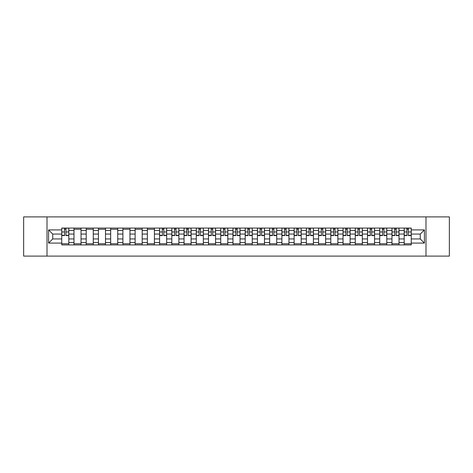 <?xml version="1.0" encoding="UTF-8"?>
<svg xmlns="http://www.w3.org/2000/svg" width="473" height="473" viewBox="0 0 473 473"><rect width="100%" height="100%" fill="white"/><g stroke="black" fill="none" stroke-linecap="round" stroke-linejoin="round"><path stroke-width="0.71" d="M425.99 256.1L449.35 256.1L449.35 216.9L23.65 216.9L23.65 256.1L425.99 256.1L425.99 216.9M73.983 244.925L73.983 230.463L68.81 230.463L68.81 244.925M68.81 230.463L68.81 228.075M73.983 230.463L73.983 228.075M81.037 228.075L81.037 244.925M86.21 244.925L86.21 228.075M93.27 228.075L93.27 244.925M98.443 244.925L98.443 228.075M105.497 228.075L105.497 244.925M110.67 244.925L110.67 228.075M117.73 228.075L117.73 244.925M122.903 244.925L122.903 228.075M129.957 228.075L129.957 244.925M135.13 244.925L135.13 228.075M142.19 228.075L142.19 244.925M147.363 244.925L147.363 228.075M154.417 228.075L154.417 244.925M159.59 244.925L159.59 228.075M166.65 228.075L166.65 244.925M171.823 244.925L171.823 228.075M178.877 228.075L178.877 244.925M184.05 244.925L184.05 228.075M191.11 228.075L191.11 244.925M196.283 244.925L196.283 228.075M203.337 228.075L203.337 244.925M208.51 244.925L208.51 228.075M215.57 228.075L215.57 244.925M220.743 244.925L220.743 228.075M227.797 228.075L227.797 244.925M232.97 244.925L232.97 228.075M240.03 228.075L240.03 244.925M245.203 244.925L245.203 228.075M252.257 228.075L252.257 244.925M257.43 244.925L257.43 228.075M264.49 228.075L264.49 244.925M269.663 244.925L269.663 228.075M276.717 228.075L276.717 244.925M281.89 244.925L281.89 228.075M288.95 228.075L288.95 244.925M294.123 244.925L294.123 228.075M301.177 228.075L301.177 244.925M306.35 244.925L306.35 228.075M313.41 228.075L313.41 244.925M318.583 244.925L318.583 228.075M325.637 228.075L325.637 244.925M330.81 244.925L330.81 228.075M337.87 228.075L337.87 244.925M343.043 244.925L343.043 228.075M350.097 228.075L350.097 244.925M355.27 244.925L355.27 228.075M362.33 228.075L362.33 244.925M367.503 244.925L367.503 228.075M374.557 228.075L374.557 244.925M379.73 244.925L379.73 228.075M386.79 228.075L386.79 244.925M391.963 244.925L391.963 228.075M399.017 228.075L399.017 244.925M404.19 244.925L404.19 228.075M404.19 238.93L399.017 238.93M391.963 238.93L386.79 238.93M379.73 238.93L374.557 238.93M367.503 238.93L362.33 238.93M355.27 238.93L350.097 238.93M343.043 238.93L337.87 238.93M330.81 238.93L325.637 238.93M318.583 238.93L313.41 238.93M306.35 238.93L301.177 238.93M294.123 238.93L288.95 238.93M281.89 238.93L276.717 238.93M269.663 238.93L264.49 238.93M257.43 238.93L252.257 238.93M245.203 238.93L240.03 238.93M232.97 238.93L227.797 238.93M220.743 238.93L215.57 238.93M208.51 238.93L203.337 238.93M196.283 238.93L191.11 238.93M184.05 238.93L178.877 238.93M171.823 238.93L166.65 238.93M159.59 238.93L154.417 238.93M147.363 238.93L142.19 238.93M135.13 238.93L129.957 238.93M122.903 238.93L117.73 238.93M110.67 238.93L105.497 238.93M98.443 238.93L93.27 238.93M86.21 238.93L81.037 238.93M73.983 238.93L68.81 238.93M404.19 234.07L399.017 234.07M391.963 234.07L386.79 234.07M379.73 234.07L374.557 234.07M367.503 234.07L362.33 234.07M355.27 234.07L350.097 234.07M343.043 234.07L337.87 234.07M330.81 234.07L325.637 234.07M318.583 234.07L313.41 234.07M306.35 234.07L301.177 234.07M294.123 234.07L288.95 234.07M281.89 234.07L276.717 234.07M269.663 234.07L264.49 234.07M257.43 234.07L252.257 234.07M245.203 234.07L240.03 234.07M232.97 234.07L227.797 234.07M220.743 234.07L215.57 234.07M208.51 234.07L203.337 234.07M196.283 234.07L191.11 234.07M184.05 234.07L178.877 234.07M171.823 234.07L166.65 234.07M159.59 234.07L154.417 234.07M147.363 234.07L142.19 234.07M135.13 234.07L129.957 234.07M122.903 234.07L117.73 234.07M110.67 234.07L105.497 234.07M98.443 234.07L93.27 234.07M86.21 234.07L81.037 234.07M73.983 234.07L68.81 234.07M52.734 238.93L61.75 238.93L61.75 234.07L52.734 234.07L52.734 238.93L48.583 243.087L48.583 229.913L61.75 229.913L61.75 234.07M411.25 234.07L411.25 238.93L420.266 238.93L420.266 234.07L411.25 234.07L411.25 228.075L61.75 228.075L61.75 229.913M411.25 229.913L424.417 229.913L424.417 243.087L411.25 243.087L411.25 238.93M61.75 238.93L61.75 244.925L411.25 244.925L411.25 243.087M61.75 243.087L48.583 243.087M47.01 256.1L47.01 216.9M68.81 243.755L61.75 243.755M64.612 229.245L65.948 229.245M81.037 243.755L73.983 243.755M73.983 229.245L81.037 229.245M93.27 243.755L86.21 243.755M86.21 229.245L93.27 229.245M105.497 243.755L98.443 243.755M98.443 229.245L105.497 229.245M117.73 243.755L110.67 243.755M110.67 229.245L117.73 229.245M129.957 243.755L122.903 243.755M122.903 229.245L129.957 229.245M142.19 243.755L135.13 243.755M135.13 229.245L142.19 229.245M154.417 243.755L147.363 243.755M147.363 229.245L154.417 229.245M166.65 243.755L159.59 243.755M162.452 229.245L163.788 229.245M178.877 243.755L171.823 243.755M174.685 229.245L176.015 229.245M191.11 243.755L184.05 243.755M186.912 229.245L188.248 229.245M203.337 243.755L196.283 243.755M199.145 229.245L200.475 229.245M215.57 243.755L208.51 243.755M211.372 229.245L212.708 229.245M227.797 243.755L220.743 243.755M223.605 229.245L224.935 229.245M240.03 243.755L232.97 243.755M235.832 229.245L237.168 229.245M252.257 243.755L245.203 243.755M248.065 229.245L249.395 229.245M264.49 243.755L257.43 243.755M260.292 229.245L261.628 229.245M276.717 243.755L269.663 243.755M272.525 229.245L273.855 229.245M288.95 243.755L281.89 243.755M284.752 229.245L286.088 229.245M301.177 243.755L294.123 243.755M296.985 229.245L298.315 229.245M313.41 243.755L306.35 243.755M309.212 229.245L310.548 229.245M325.637 243.755L318.583 243.755M321.445 229.245L322.775 229.245M337.87 243.755L330.81 243.755M333.672 229.245L335.008 229.245M350.097 243.755L343.043 243.755M345.905 229.245L347.235 229.245M362.33 243.755L355.27 243.755M358.132 229.245L359.468 229.245M374.557 243.755L367.503 243.755M370.365 229.245L371.695 229.245M386.79 243.755L379.73 243.755M382.592 229.245L383.928 229.245M399.017 243.755L391.963 243.755M394.825 229.245L396.155 229.245M411.25 243.755L404.19 243.755M407.052 229.245L408.388 229.245M48.583 229.913L52.734 234.07M420.266 238.93L424.417 243.087M420.266 234.07L424.417 229.913M65.948 235.601L65.948 228.152L68.768 228.152L68.768 235.601L65.948 235.601M64.612 229.169L65.948 229.169M66.179 228.152L61.792 228.152L61.792 235.601L64.612 235.601L64.375 228.152M163.788 235.601L163.788 228.152L166.608 228.152L166.608 235.601L163.788 235.601M162.452 229.169L163.788 229.169M164.019 228.152L159.632 228.152L159.632 235.601L162.452 235.601L162.215 228.152M176.015 235.601L176.015 228.152L178.841 228.152L178.841 235.601L176.015 235.601M174.685 229.169L176.015 229.169M176.252 228.152L171.859 228.152L171.859 235.601L174.685 235.601L174.448 228.152M188.248 235.601L188.248 228.152L191.068 228.152L191.068 235.601L188.248 235.601M186.912 229.169L188.248 229.169M188.479 228.152L184.092 228.152L184.092 235.601L186.912 235.601L186.675 228.152M200.475 235.601L200.475 228.152L203.301 228.152L203.301 235.601L200.475 235.601M199.145 229.169L200.475 229.169M200.712 228.152L196.319 228.152L196.319 235.601L199.145 235.601L198.908 228.152M212.708 235.601L212.708 228.152L215.528 228.152L215.528 235.601L212.708 235.601M211.372 229.169L212.708 229.169M212.939 228.152L208.552 228.152L208.552 235.601L211.372 235.601L211.135 228.152M224.935 235.601L224.935 228.152L227.761 228.152L227.761 235.601L224.935 235.601M223.605 229.169L224.935 229.169M225.172 228.152L220.779 228.152L220.779 235.601L223.605 235.601L223.368 228.152M237.168 235.601L237.168 228.152L239.988 228.152L239.988 235.601L237.168 235.601M235.832 229.169L237.168 229.169M237.399 228.152L233.012 228.152L233.012 235.601L235.832 235.601L235.601 228.152M249.395 235.601L249.395 228.152L252.221 228.152L252.221 235.601L249.395 235.601M248.065 229.169L249.395 229.169M249.632 228.152L245.239 228.152L245.239 235.601L248.065 235.601L247.828 228.152M261.628 235.601L261.628 228.152L264.448 228.152L264.448 235.601L261.628 235.601M260.292 229.169L261.628 229.169M261.865 228.152L257.472 228.152L257.472 235.601L260.292 235.601L260.061 228.152M273.855 235.601L273.855 228.152L276.681 228.152L276.681 235.601L273.855 235.601M272.525 229.169L273.855 229.169M274.092 228.152L269.699 228.152L269.699 235.601L272.525 235.601L272.288 228.152M286.088 235.601L286.088 228.152L288.908 228.152L288.908 235.601L286.088 235.601M284.752 229.169L286.088 229.169M286.325 228.152L281.932 228.152L281.932 235.601L284.752 235.601L284.521 228.152M298.315 235.601L298.315 228.152L301.141 228.152L301.141 235.601L298.315 235.601M296.985 229.169L298.315 229.169M298.552 228.152L294.159 228.152L294.159 235.601L296.985 235.601L296.748 228.152M310.548 235.601L310.548 228.152L313.368 228.152L313.368 235.601L310.548 235.601M309.212 229.169L310.548 229.169M310.785 228.152L306.392 228.152L306.392 235.601L309.212 235.601L308.981 228.152M322.775 235.601L322.775 228.152L325.601 228.152L325.601 235.601L322.775 235.601M321.445 229.169L322.775 229.169M323.012 228.152L318.625 228.152L318.625 235.601L321.445 235.601L321.208 228.152M335.008 235.601L335.008 228.152L337.828 228.152L337.828 235.601L335.008 235.601M333.672 229.169L335.008 229.169M335.245 228.152L330.852 228.152L330.852 235.601L333.672 235.601L333.441 228.152M347.235 235.601L347.235 228.152L350.061 228.152L350.061 235.601L347.235 235.601M345.905 229.169L347.235 229.169M347.472 228.152L343.085 228.152L343.085 235.601L345.905 235.601L345.668 228.152M359.468 235.601L359.468 228.152L362.288 228.152L362.288 235.601L359.468 235.601M358.132 229.169L359.468 229.169M359.705 228.152L355.312 228.152L355.312 235.601L358.132 235.601L357.901 228.152M371.695 235.601L371.695 228.152L374.521 228.152L374.521 235.601L371.695 235.601M370.365 229.169L371.695 229.169M371.932 228.152L367.545 228.152L367.545 235.601L370.365 235.601L370.128 228.152M383.928 235.601L383.928 228.152L386.748 228.152L386.748 235.601L383.928 235.601M382.592 229.169L383.928 229.169M384.165 228.152L379.772 228.152L379.772 235.601L382.592 235.601L382.361 228.152M396.155 235.601L396.155 228.152L398.981 228.152L398.981 235.601L396.155 235.601M394.825 229.169L396.155 229.169M396.392 228.152L392.005 228.152L392.005 235.601L394.825 235.601L394.588 228.152M408.388 235.601L408.388 228.152L411.208 228.152L411.208 235.601L408.388 235.601M407.052 229.169L408.388 229.169M408.625 228.152L404.232 228.152L404.232 235.601L407.052 235.601L406.821 228.152M391.963 230.463L386.79 230.463M379.73 230.463L374.557 230.463M367.503 230.463L362.33 230.463M355.27 230.463L350.097 230.463M343.043 230.463L337.87 230.463M330.81 230.463L325.637 230.463M318.583 230.463L313.41 230.463M306.35 230.463L301.177 230.463M294.123 230.463L288.95 230.463M281.89 230.463L276.717 230.463M269.663 230.463L264.49 230.463M257.43 230.463L252.257 230.463M245.203 230.463L240.03 230.463M232.97 230.463L227.797 230.463M220.743 230.463L215.57 230.463M208.51 230.463L203.337 230.463M196.283 230.463L191.11 230.463M184.05 230.463L178.877 230.463M171.823 230.463L166.65 230.463M159.59 230.463L154.417 230.463M147.363 230.463L142.19 230.463M135.13 230.463L129.957 230.463M122.903 230.463L117.73 230.463M110.67 230.463L105.497 230.463M98.443 230.463L93.27 230.463M86.21 230.463L81.037 230.463M404.19 230.463L399.017 230.463M391.963 242.537L386.79 242.537M379.73 242.537L374.557 242.537M367.503 242.537L362.33 242.537M355.27 242.537L350.097 242.537M343.043 242.537L337.87 242.537M330.81 242.537L325.637 242.537M318.583 242.537L313.41 242.537M306.35 242.537L301.177 242.537M294.123 242.537L288.95 242.537M281.89 242.537L276.717 242.537M269.663 242.537L264.49 242.537M257.43 242.537L252.257 242.537M245.203 242.537L240.03 242.537M232.97 242.537L227.797 242.537M220.743 242.537L215.57 242.537M208.51 242.537L203.337 242.537M196.283 242.537L191.11 242.537M184.05 242.537L178.877 242.537M171.823 242.537L166.65 242.537M159.59 242.537L154.417 242.537M147.363 242.537L142.19 242.537M135.13 242.537L129.957 242.537M122.903 242.537L117.73 242.537M110.67 242.537L105.497 242.537M98.443 242.537L93.27 242.537M86.21 242.537L81.037 242.537M73.983 242.537L68.81 242.537M404.19 242.537L399.017 242.537M65.948 235.329L68.768 235.329M65.948 231.959L68.768 231.959M61.792 235.329L64.612 235.329M61.792 231.959L64.612 231.959M163.788 235.329L166.608 235.329M163.788 231.959L166.608 231.959M159.632 235.329L162.452 235.329M159.632 231.959L162.452 231.959M176.015 235.329L178.841 235.329M176.015 231.959L178.841 231.959M171.859 235.329L174.685 235.329M171.859 231.959L174.685 231.959M188.248 235.329L191.068 235.329M188.248 231.959L191.068 231.959M184.092 235.329L186.912 235.329M184.092 231.959L186.912 231.959M200.475 235.329L203.301 235.329M200.475 231.959L203.301 231.959M196.319 235.329L199.145 235.329M196.319 231.959L199.145 231.959M212.708 235.329L215.528 235.329M212.708 231.959L215.528 231.959M208.552 235.329L211.372 235.329M208.552 231.959L211.372 231.959M224.935 235.329L227.761 235.329M224.935 231.959L227.761 231.959M220.779 235.329L223.605 235.329M220.779 231.959L223.605 231.959M237.168 235.329L239.988 235.329M237.168 231.959L239.988 231.959M233.012 235.329L235.832 235.329M233.012 231.959L235.832 231.959M249.395 235.329L252.221 235.329M249.395 231.959L252.221 231.959M245.239 235.329L248.065 235.329M245.239 231.959L248.065 231.959M261.628 235.329L264.448 235.329M261.628 231.959L264.448 231.959M257.472 235.329L260.292 235.329M257.472 231.959L260.292 231.959M273.855 235.329L276.681 235.329M273.855 231.959L276.681 231.959M269.699 235.329L272.525 235.329M269.699 231.959L272.525 231.959M286.088 235.329L288.908 235.329M286.088 231.959L288.908 231.959M281.932 235.329L284.752 235.329M281.932 231.959L284.752 231.959M298.315 235.329L301.141 235.329M298.315 231.959L301.141 231.959M294.159 235.329L296.985 235.329M294.159 231.959L296.985 231.959M310.548 235.329L313.368 235.329M310.548 231.959L313.368 231.959M306.392 235.329L309.212 235.329M306.392 231.959L309.212 231.959M322.775 235.329L325.601 235.329M322.775 231.959L325.601 231.959M318.625 235.329L321.445 235.329M318.625 231.959L321.445 231.959M335.008 235.329L337.828 235.329M335.008 231.959L337.828 231.959M330.852 235.329L333.672 235.329M330.852 231.959L333.672 231.959M347.235 235.329L350.061 235.329M347.235 231.959L350.061 231.959M343.085 235.329L345.905 235.329M343.085 231.959L345.905 231.959M359.468 235.329L362.288 235.329M359.468 231.959L362.288 231.959M355.312 235.329L358.132 235.329M355.312 231.959L358.132 231.959M371.695 235.329L374.521 235.329M371.695 231.959L374.521 231.959M367.545 235.329L370.365 235.329M367.545 231.959L370.365 231.959M383.928 235.329L386.748 235.329M383.928 231.959L386.748 231.959M379.772 235.329L382.592 235.329M379.772 231.959L382.592 231.959M396.155 235.329L398.981 235.329M396.155 231.959L398.981 231.959M392.005 235.329L394.825 235.329M392.005 231.959L394.825 231.959M408.388 235.329L411.208 235.329M408.388 231.959L411.208 231.959M404.232 235.329L407.052 235.329M404.232 231.959L407.052 231.959"/></g></svg>
